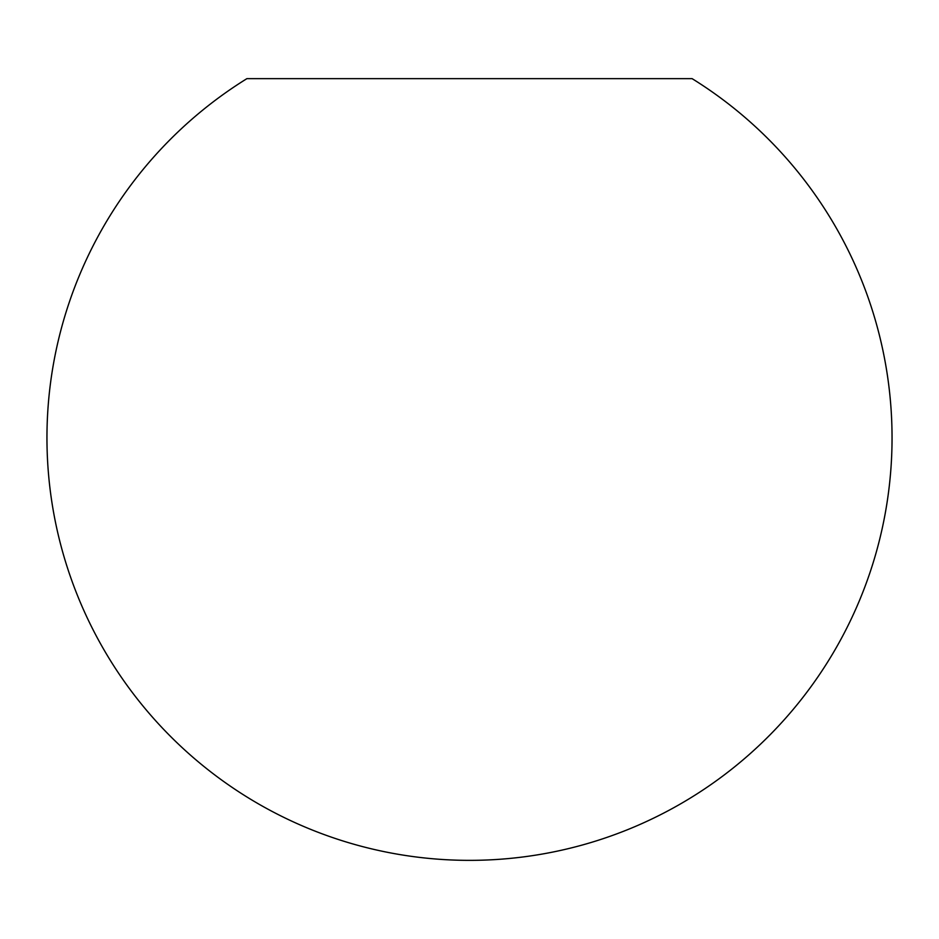 <?xml version="1.0" encoding="UTF-8"?>
<svg xmlns="http://www.w3.org/2000/svg" width="939" height="939" viewBox="0 0 939 939"><rect width="100%" height="100%" fill="white"/><g stroke="black" fill="none" stroke-linecap="round" stroke-linejoin="round"><path stroke-width="1.41" d="M692.09 78.641L246.91 78.641A422.55 422.55 0 0 0 469.5 860.359A422.55 422.55 0 0 0 692.09 78.641L246.91 78.641"/></g></svg>
